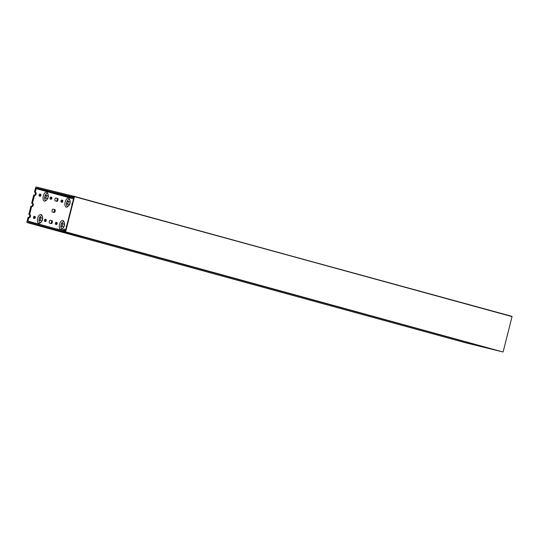 <?xml version="1.0" encoding="UTF-8"?>
<svg xmlns="http://www.w3.org/2000/svg" width="539" height="539" viewBox="0 0 539 539"><rect width="100%" height="100%" fill="white"/><g stroke="black" fill="none" stroke-linecap="round" stroke-linejoin="round"><path stroke-width="0.81" d="M64.451 230.719L63.966 230.241L62.807 231.386L502.9 351.96L62.814 231.386M503.15 351.785L512.05 316.615L74.51 196.668L65.617 231.837L502.9 351.96M64.141 230.638L64.572 231.346L65.34 230.119A0.687 0.6 -74.7 0 0 64.929 229.304L64.404 229.176A0.687 0.6 -74.7 0 0 64.033 229.223L62.14 230.14A0.687 0.6 105.3 0 1 61.769 230.18L28.365 221.953A0.687 0.6 105.3 0 1 27.954 221.145L28.877 217.473L29.375 217.608A1.496 0.734 103.8 0 0 29.382 217.608A1.496 0.734 103.8 0 0 30.454 216.348A1.496 0.734 103.8 0 0 30.103 214.711L29.611 214.576L31.693 206.343L30.918 206.154L28.836 214.387L29.611 214.576M63.919 230.773L63.946 231.191L65.28 231.521L74.065 196.796L73.27 196.614M72.974 196.937L72.556 197.604L71.114 195.731A0.687 0.6 -74.7 0 0 70.818 195.522L36.376 187.04A0.687 0.6 -74.7 0 0 35.621 187.565L34.469 192.127L35.736 192.457L35.244 192.322L36.174 188.643A0.687 0.6 105.3 0 1 36.921 188.124L70.326 196.351A0.687 0.6 105.3 0 1 70.636 196.56L71.869 198.244A0.687 0.6 -74.7 0 0 72.179 198.46L72.698 198.588A0.687 0.6 -74.7 0 0 73.452 198.062L73.573 196.971L72.509 196.823L72.947 197.133M72.859 197.476L72.3 197.321L71.822 195.772L74.375 196.398L512.05 316.615M64.114 230.214L64.532 230.328M74.51 196.668L511.915 316.346M72.509 196.823L72.738 196.465M62.807 231.386L500.34 351.327M52.081 210.385A1.496 0.734 103.8 0 0 52.424 212.022L54.068 212.474A1.496 0.734 103.8 0 0 54.075 212.474A1.496 0.734 103.8 0 0 55.146 211.214A1.496 0.734 103.8 0 0 54.796 209.583L53.159 209.132A1.496 0.734 103.8 0 0 53.145 209.125A1.496 0.734 103.8 0 0 52.081 210.385M69.976 203.358A3.443 1.698 -76.2 0 1 68.594 205.891A3.443 1.698 -76.2 0 1 66.829 205.669A3.443 1.698 -76.2 0 1 66.695 202.462A3.443 1.698 -76.2 0 1 68.312 199.753A3.443 1.698 -76.2 0 1 69.949 200.387A3.443 1.698 -76.2 0 1 69.976 203.358M68.594 205.891L67.712 206.653A4.595 2.271 -76.2 0 1 65.36 206.349A4.595 2.271 -76.2 0 1 65.179 202.071A4.595 2.271 -76.2 0 1 67.328 198.46A4.595 2.271 -76.2 0 1 69.518 199.309L69.949 200.387M48.099 197.362A3.443 1.698 -76.2 0 1 46.718 199.895A3.443 1.698 -76.2 0 1 44.953 199.673A3.443 1.698 -76.2 0 1 44.818 196.465A3.443 1.698 -76.2 0 1 46.435 193.757A3.443 1.698 -76.2 0 1 48.072 194.39A3.443 1.698 -76.2 0 1 48.099 197.362M46.718 199.895L45.835 200.649A4.595 2.271 -76.2 0 1 43.484 200.353A4.595 2.271 -76.2 0 1 43.302 196.075A4.595 2.271 -76.2 0 1 45.451 192.463A4.595 2.271 -76.2 0 1 47.641 193.312L48.072 194.39M50.322 199.073A1.031 0.512 -76.2 0 1 50.08 197.934A1.031 0.512 -76.2 0 1 50.821 197.065A1.031 0.512 -76.2 0 1 50.828 197.065L51.596 197.274A1.031 0.512 -76.2 0 1 51.832 198.406A1.031 0.512 -76.2 0 1 51.097 199.282A1.031 0.512 -76.2 0 1 51.09 199.282L50.322 199.073M55.241 200.892A1.496 0.734 -76.2 0 1 54.897 199.255A1.496 0.734 -76.2 0 1 55.962 198.002A1.496 0.734 -76.2 0 1 55.975 198.002L57.612 198.453A1.496 0.734 -76.2 0 1 57.963 200.084A1.496 0.734 -76.2 0 1 56.891 201.35A1.496 0.734 -76.2 0 1 56.885 201.343L55.241 200.892M61.257 202.071A1.031 0.512 -76.2 0 1 61.022 200.932A1.031 0.512 -76.2 0 1 61.763 200.063A1.031 0.512 -76.2 0 1 61.769 200.063L62.531 200.279A1.031 0.512 -76.2 0 1 62.773 201.404A1.031 0.512 -76.2 0 1 62.032 202.28A1.031 0.512 -76.2 0 1 62.025 202.28L61.257 202.071M67.146 204.133A1.496 0.734 -76.2 0 1 66.802 202.489A1.496 0.734 -76.2 0 1 67.874 201.236A1.496 0.734 -76.2 0 1 67.88 201.236L69.524 201.687A1.496 0.734 -76.2 0 1 69.868 203.324A1.496 0.734 -76.2 0 1 68.797 204.584A1.496 0.734 -76.2 0 1 68.79 204.584L67.146 204.133M72.017 204.914A1.031 0.512 -76.2 0 1 71.963 203.931A1.031 0.512 -76.2 0 1 72.475 203.102M39.381 196.075A1.031 0.512 -76.2 0 1 39.145 194.936A1.031 0.512 -76.2 0 1 39.886 194.067A1.031 0.512 -76.2 0 1 39.893 194.067L40.654 194.276A1.031 0.512 -76.2 0 1 40.897 195.408A1.031 0.512 -76.2 0 1 40.155 196.284A1.031 0.512 -76.2 0 1 40.149 196.284L39.381 196.075M45.269 198.136A1.496 0.734 -76.2 0 1 44.926 196.492A1.496 0.734 -76.2 0 1 45.997 195.239A1.496 0.734 -76.2 0 1 46.004 195.239L47.648 195.691A1.496 0.734 -76.2 0 1 47.991 197.321A1.496 0.734 -76.2 0 1 46.92 198.588A1.496 0.734 -76.2 0 1 46.913 198.588L45.269 198.136M61.062 224.723A3.443 1.698 103.8 0 0 61.197 227.93A3.443 1.698 103.8 0 0 62.962 228.152A3.443 1.698 103.8 0 0 64.343 225.619A3.443 1.698 103.8 0 0 64.316 222.647A3.443 1.698 103.8 0 0 62.679 222.014A3.443 1.698 103.8 0 0 61.062 224.723M62.962 228.152L62.079 228.907A4.595 2.271 -76.2 0 1 59.728 228.61A4.595 2.271 -76.2 0 1 59.546 224.332A4.595 2.271 -76.2 0 1 61.695 220.721A4.595 2.271 -76.2 0 1 63.885 221.569L64.316 222.647M39.185 218.719A3.443 1.698 103.8 0 0 39.32 221.933A3.443 1.698 103.8 0 0 41.085 222.156A3.443 1.698 103.8 0 0 42.466 219.622A3.443 1.698 103.8 0 0 42.44 216.651A3.443 1.698 103.8 0 0 40.802 216.018A3.443 1.698 103.8 0 0 39.185 218.719M41.085 222.156L40.203 222.91A4.595 2.271 -76.2 0 1 37.851 222.614A4.595 2.271 -76.2 0 1 37.669 218.335A4.595 2.271 -76.2 0 1 39.819 214.724A4.595 2.271 -76.2 0 1 42.008 215.573L42.44 216.651M44.454 220.195A1.031 0.512 103.8 0 0 44.69 221.327L45.458 221.542A1.031 0.512 103.8 0 0 45.465 221.542A1.031 0.512 103.8 0 0 46.206 220.667A1.031 0.512 103.8 0 0 45.963 219.535L45.195 219.326A1.031 0.512 103.8 0 0 45.188 219.326A1.031 0.512 103.8 0 0 44.454 220.195M49.265 221.516A1.496 0.734 103.8 0 0 49.608 223.153L51.252 223.604A1.496 0.734 103.8 0 0 51.259 223.604A1.496 0.734 103.8 0 0 52.33 222.344A1.496 0.734 103.8 0 0 51.98 220.707L50.343 220.262A1.496 0.734 103.8 0 0 50.329 220.256A1.496 0.734 103.8 0 0 49.265 221.516M55.389 223.193A1.031 0.512 103.8 0 0 55.625 224.325L56.393 224.541A1.031 0.512 103.8 0 0 56.4 224.541A1.031 0.512 103.8 0 0 57.141 223.665A1.031 0.512 103.8 0 0 56.898 222.533L56.137 222.324A1.031 0.512 103.8 0 0 56.13 222.324A1.031 0.512 103.8 0 0 55.389 223.193M61.17 224.75A1.496 0.734 103.8 0 0 61.513 226.393L63.157 226.838A1.496 0.734 103.8 0 0 63.164 226.845A1.496 0.734 103.8 0 0 64.235 225.578A1.496 0.734 103.8 0 0 63.892 223.948L62.248 223.496A1.496 0.734 103.8 0 0 62.241 223.496A1.496 0.734 103.8 0 0 61.17 224.75M66.843 225.363A1.031 0.512 103.8 0 0 66.331 226.191A1.031 0.512 103.8 0 0 66.385 227.175M33.512 217.197A1.031 0.512 103.8 0 0 33.748 218.329L34.516 218.544A1.031 0.512 103.8 0 0 34.523 218.544A1.031 0.512 103.8 0 0 35.264 217.668A1.031 0.512 103.8 0 0 35.022 216.537L34.26 216.328A1.031 0.512 103.8 0 0 34.253 216.328A1.031 0.512 103.8 0 0 33.512 217.197M39.293 218.753A1.496 0.734 103.8 0 0 39.637 220.397L41.281 220.842A1.496 0.734 103.8 0 0 41.287 220.849A1.496 0.734 103.8 0 0 42.359 219.582A1.496 0.734 103.8 0 0 42.015 217.951L40.371 217.5A1.496 0.734 103.8 0 0 40.364 217.5A1.496 0.734 103.8 0 0 39.293 218.753M31.693 206.343L32.192 206.477A1.496 0.734 103.8 0 0 32.199 206.477A1.496 0.734 103.8 0 0 33.27 205.218A1.496 0.734 103.8 0 0 32.919 203.58L32.428 203.446L34.509 195.212L35.008 195.347A1.496 0.734 -76.2 0 1 35.008 195.347A1.496 0.734 -76.2 0 0 36.086 194.087A1.496 0.734 -76.2 0 0 35.736 192.457M53.415 212.299A1.496 0.734 103.8 0 0 54.392 210.911A1.496 0.734 103.8 0 0 54.021 209.388L53.031 209.119M50.727 197.058L50.821 197.085A1.031 0.512 -76.2 0 1 51.084 198.123A1.031 0.512 -76.2 0 1 50.417 199.093M61.662 200.057L61.756 200.084A1.031 0.512 -76.2 0 1 62.019 201.121A1.031 0.512 -76.2 0 1 61.352 202.098M39.785 194.06L39.879 194.087A1.031 0.512 -76.2 0 1 40.142 195.125A1.031 0.512 -76.2 0 1 39.475 196.095M39.724 220.417A1.496 0.734 103.8 0 0 40.654 218.982A1.496 0.734 103.8 0 0 40.27 217.52L40.182 217.5M33.842 218.356A1.031 0.512 103.8 0 0 34.509 217.379A1.031 0.512 103.8 0 0 34.247 216.348L34.152 216.321M61.601 226.414A1.496 0.734 103.8 0 0 62.531 224.979A1.496 0.734 103.8 0 0 62.147 223.517L62.059 223.496M55.719 224.352A1.031 0.512 103.8 0 0 56.386 223.382A1.031 0.512 103.8 0 0 56.123 222.344L56.029 222.317M50.599 223.422A1.496 0.734 103.8 0 0 51.582 222.041A1.496 0.734 103.8 0 0 51.205 220.518L50.215 220.249M44.784 221.354A1.031 0.512 103.8 0 0 45.451 220.384A1.031 0.512 103.8 0 0 45.188 219.346L45.094 219.319M45.815 195.239L45.903 195.259A1.496 0.734 -76.2 0 1 46.287 196.722A1.496 0.734 -76.2 0 1 45.357 198.157M67.692 201.236L67.779 201.256A1.496 0.734 -76.2 0 1 68.163 202.718A1.496 0.734 -76.2 0 1 67.234 204.153M55.847 197.988L56.838 198.258A1.496 0.734 -76.2 0 1 57.208 199.78A1.496 0.734 -76.2 0 1 56.231 201.168M31.518 206.302A1.496 0.734 103.8 0 0 32.515 204.928A1.496 0.734 103.8 0 0 32.145 203.392L32.428 203.446M34.509 195.212L33.735 195.024L31.653 203.257M34.961 192.261A1.496 0.734 -76.2 0 1 35.331 193.797A1.496 0.734 -76.2 0 1 34.334 195.172M28.877 217.473L28.102 217.278L26.95 221.846A0.687 0.6 -74.7 0 0 27.361 222.654L61.79 231.137A0.687 0.6 -74.7 0 0 62.167 231.09L64.33 230.106L64.384 230.887M28.702 217.426A1.496 0.734 103.8 0 0 29.699 216.058A1.496 0.734 103.8 0 0 29.328 214.522L28.836 214.387M35.244 192.322L34.469 192.127M73.365 196.62L74.065 196.816M499.485 351.098A0.687 0.6 105.3 0 1 499.33 351.078L83.646 237.126L52.256 229.398L81.463 236.527L50.066 228.799L80.85 236.358L43.504 227L74.281 234.559L36.942 225.201L61.79 231.137M464.887 342.595L27.348 222.654L464.901 342.602A0.687 0.6 105.3 0 1 464.887 342.595L499.33 351.078M70.602 196.519L42.669 189.634L70.629 196.546M41.362 189.256L70.555 196.465M41.355 189.277L70.508 196.432M61.048 194.653L71.06 197.139M61.042 194.673L71.04 197.112M58.859 194.053L71.007 197.065M58.859 194.074L70.986 197.038M70.932 196.964L55.793 193.231L70.953 196.991M70.879 196.89L53.604 192.632L70.899 196.917M52.296 192.255L70.845 196.843M52.29 192.275L70.825 196.816M50.114 191.655L70.791 196.769M50.107 191.675L70.771 196.742M47.924 191.055L70.737 196.695M47.917 191.076L70.717 196.668M45.734 190.456L70.683 196.62M45.727 190.476L70.663 196.594M27.954 221.145L53.415 228.125M73.54 198.891L36.174 188.643M36.921 188.124L71.37 197.564M72.179 198.46L72.698 198.588M73.991 197.092L73.573 196.971M71.606 195.866L71.114 195.731M62.167 231.09L62.672 231.231M64.929 231.137L65.347 231.251M40.27 217.52L42.015 217.951M34.247 216.328L35.022 216.537M29.328 214.522L30.103 214.711M62.147 223.517L63.892 223.948M56.123 222.324L56.898 222.533M51.205 220.518L51.98 220.707M45.195 219.326L45.963 219.535M45.903 195.259L47.648 195.691M39.879 194.067L40.654 194.276M67.779 201.256L69.524 201.687M61.769 200.063L62.531 200.279M56.838 198.258L57.612 198.453M50.814 197.065L51.596 197.274M54.021 209.388L54.796 209.583M32.145 203.392L32.919 203.58M72.408 197.402L72.826 197.517M72.165 198.453L73.553 198.837"/></g></svg>
